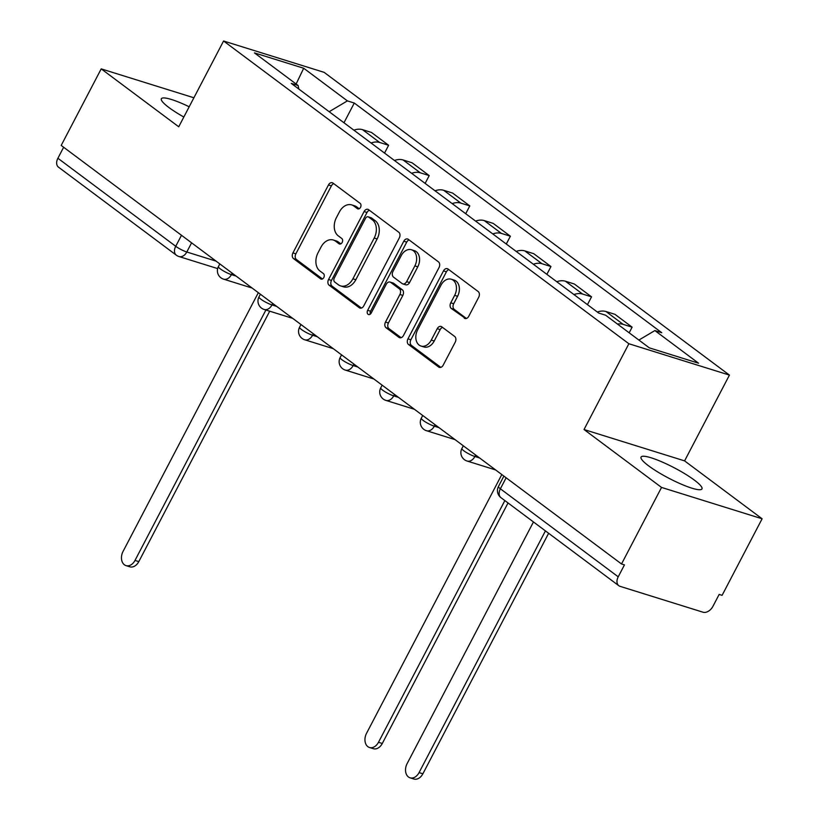 <?xml version="1.0" encoding="UTF-8"?>
<svg xmlns="http://www.w3.org/2000/svg" width="820" height="820" viewBox="0 0 820 820"><rect width="100%" height="100%" fill="white"/><g stroke="black" fill="none" stroke-linecap="round" stroke-linejoin="round"><path stroke-width="1.23" d="M360.523 207.327A3.024 2.173 -72.7 0 0 360.123 203.35L332.992 183.085A4.325 3.095 -72.7 0 0 332.305 182.737A4.325 3.095 -72.7 0 0 328.461 184.961L292.935 252.919A4.325 3.095 -72.7 0 0 293.509 258.608L320.64 278.872A3.024 2.173 -72.7 0 0 321.122 279.118A3.024 2.173 -72.7 0 0 323.808 277.56A3.024 2.173 -72.7 0 0 323.408 273.583L319.892 270.959A13.837 9.922 -72.7 0 1 318.037 252.775L320.999 247.107A13.837 9.922 -72.7 0 1 333.289 240.004A13.837 9.922 -72.7 0 1 335.482 241.131L338.998 243.755A3.024 2.173 -72.7 0 0 339.48 244.001A3.024 2.173 -72.7 0 0 342.165 242.443A3.024 2.173 -72.7 0 0 341.766 238.466L338.25 235.842A13.837 9.922 -72.7 0 1 336.395 217.659L339.357 212.001A13.837 9.922 -72.7 0 1 351.647 204.887A13.837 9.922 -72.7 0 1 353.84 206.015L357.356 208.639A3.024 2.173 -72.7 0 0 357.838 208.885A3.024 2.173 -72.7 0 0 360.523 207.327M694.376 480.12A34.358 5.873 27.6 0 0 661.935 461.896A34.358 5.873 27.6 0 0 641.055 457.068A34.358 5.873 27.6 0 0 648.63 465.862A34.358 5.873 27.6 0 0 681.072 484.077A34.358 5.873 27.6 0 0 701.961 488.915A34.358 5.873 27.6 0 0 694.376 480.12M189.195 106.774A34.358 5.873 27.6 0 0 161.366 98.748A34.358 5.873 27.6 0 0 168.94 107.543A34.358 5.873 27.6 0 0 183.823 117.024M464.233 318.139A4.325 3.095 -72.7 0 0 464.919 318.488A4.325 3.095 -72.7 0 0 468.763 316.274L478.726 297.199A4.325 3.095 -72.7 0 0 478.152 291.52L448.017 269.011A4.325 3.095 -72.7 0 0 447.33 268.663A4.325 3.095 -72.7 0 0 443.497 270.877L407.96 338.844A4.325 3.095 -72.7 0 0 408.544 344.533L438.669 367.032A4.325 3.095 -72.7 0 0 439.356 367.391A4.325 3.095 -72.7 0 0 443.2 365.166L455.243 342.135A4.325 3.095 -72.7 0 0 454.659 336.456L441.765 326.821A4.325 3.095 -72.7 0 0 441.078 326.462A4.325 3.095 -72.7 0 0 437.234 328.687L431.269 340.105A11.572 8.292 -72.7 0 1 420.998 346.05A11.572 8.292 -72.7 0 1 417.606 329.906L440.996 285.165A11.572 8.292 -72.7 0 1 451.266 279.22A11.572 8.292 -72.7 0 1 454.659 295.364L450.764 302.826A4.325 3.095 -72.7 0 0 451.338 308.505L465.688 318.59M628.868 343.744L584.024 429.526L661.535 487.428L621.519 563.976L61.192 145.427L101.208 68.87L178.729 126.782L223.573 41L628.868 343.744L729.441 375.099L324.146 72.355L223.573 41M399.319 237.882A4.325 3.095 -72.7 0 0 398.735 232.203L368.61 209.695A4.325 3.095 -72.7 0 0 367.924 209.346A4.325 3.095 -72.7 0 0 364.08 211.56L328.553 279.528A4.325 3.095 -72.7 0 0 329.127 285.206L359.262 307.715A4.325 3.095 -72.7 0 0 359.949 308.074A4.325 3.095 -72.7 0 0 363.793 305.85L399.319 237.882M408.319 239.358L438.444 261.857A4.325 3.095 -72.7 0 1 439.028 267.545L403.491 335.503A4.325 3.095 -72.7 0 1 399.658 337.727A4.325 3.095 -72.7 0 1 398.971 337.379L386.066 327.744A4.325 3.095 -72.7 0 1 385.492 322.065L399.904 294.493A4.325 3.095 -72.7 0 0 399.319 288.814L390.771 282.428A4.325 3.095 -72.7 0 0 390.084 282.07A4.325 3.095 -72.7 0 0 386.24 284.294L371.234 312.994A3.024 2.173 -72.7 0 1 368.549 314.542A3.024 2.173 -72.7 0 1 367.667 310.319L403.788 241.223A4.325 3.095 -72.7 0 1 407.632 238.999A4.325 3.095 -72.7 0 1 408.319 239.358M661.535 487.428L762.108 518.783L722.092 595.341L719.16 594.418L712.928 606.349A8.815 5.955 126.8 0 1 703.037 612.212L620.063 586.341A8.815 5.955 126.8 0 1 618.813 585.705L500.969 497.678A8.815 5.955 -53.2 0 1 500.374 488.792L618.218 576.819A8.815 5.955 126.8 0 0 618.813 585.705M762.108 518.783L684.587 460.881L729.441 375.099M621.519 563.976L624.45 564.888L618.218 576.819M181.486 235.278L175.726 246.287A8.815 5.955 -53.2 0 0 176.32 255.174L58.476 167.147A8.815 5.955 -53.2 0 1 57.892 158.26L175.726 246.287A8.815 1.507 27.6 0 0 186.796 252.006L216.101 261.139M63.642 147.251L57.892 158.26M193.889 97.775L101.208 68.87M371.04 142.987A20.264 13.694 -53.2 0 1 379.691 142.485L362.522 129.662A20.264 13.694 126.8 0 0 353.871 130.165M362.522 129.662L371.46 132.45L388.629 145.273L384.549 153.084M379.691 142.485L388.629 145.273M425.129 183.393L429.219 175.593L412.05 162.77L403.102 159.972A20.264 13.694 126.8 0 0 394.451 160.474M411.619 173.297A20.264 13.694 -53.2 0 1 420.27 172.805L429.219 175.593M465.719 213.712L469.798 205.902L452.63 193.079L443.681 190.291A20.264 13.694 126.8 0 0 435.03 190.783M452.199 203.606A20.264 13.694 -53.2 0 1 460.85 203.114L469.798 205.902M506.299 244.022L510.378 236.211L493.209 223.388L484.261 220.6A20.264 13.694 126.8 0 0 475.61 221.103M492.779 233.925A20.264 13.694 -53.2 0 1 501.43 233.423L510.378 236.211M546.878 274.331L550.958 266.531L533.789 253.708L524.841 250.92A20.264 13.694 126.8 0 0 516.19 251.412M533.359 264.235A20.264 13.694 -53.2 0 1 542.01 263.743L550.958 266.531M587.458 304.651L591.538 296.84L574.369 284.017L565.431 281.229A20.264 13.694 126.8 0 0 556.77 281.721M573.938 294.554A20.264 13.694 -53.2 0 1 582.6 294.052L591.538 296.84M629.165 332.807L632.117 327.159L614.949 314.327L606.011 311.538A20.264 13.694 126.8 0 0 597.349 312.041M617.48 324.074A20.264 13.694 -53.2 0 1 623.179 324.371L632.117 327.159M298.818 89.031L298.131 85.526L254.436 52.89L303.697 68.244L347.393 100.891L329.158 111.704M638.882 340.064L654.872 330.573L661.76 332.715L354.281 103.043L347.393 100.891M654.872 330.573L698.578 363.219L649.317 347.854L605.611 315.208L598.723 313.066L291.243 83.384L298.131 85.526M584.024 429.526L684.587 460.881M343.969 122.764L354.281 103.043M303.697 68.244L296.112 84.019M359.191 208.731L356.772 206.927A13.837 9.922 -72.7 0 0 354.578 205.799L351.647 204.887M333.289 240.004L336.22 240.916A13.837 9.922 -72.7 0 1 338.414 242.043L340.833 243.847M333.771 183.67A4.325 3.095 -72.7 0 0 331.393 185.873L295.866 253.831A4.325 3.095 -72.7 0 0 296.44 259.52L322.475 278.964M369.389 210.279A4.325 3.095 -72.7 0 0 367.011 212.482L331.485 280.44A4.325 3.095 -72.7 0 0 332.059 286.129L361.405 308.043M368.651 217.074A3.024 2.173 -72.7 0 0 368.17 216.828A3.024 2.173 -72.7 0 0 365.484 218.386L334.293 278.041A3.024 2.173 -72.7 0 0 334.704 282.018L338.404 284.786A13.837 9.922 -72.7 0 0 340.607 285.913A13.837 9.922 -72.7 0 0 352.897 278.81L374.207 238.036A13.837 9.922 -72.7 0 0 372.352 219.842L368.651 217.074L371.583 217.997A3.024 2.173 -72.7 0 0 371.101 217.751L368.17 216.828M340.607 285.913L343.539 286.826A13.837 9.922 -72.7 0 0 355.829 279.722L352.897 278.81M371.583 217.997L375.293 220.764A13.837 9.922 -72.7 0 1 377.138 238.948L355.829 279.722M401.113 337.707L389.008 328.656L386.066 327.744M390.084 282.07L393.016 282.982A4.325 3.095 -72.7 0 1 393.702 283.341L402.251 289.726A4.325 3.095 -72.7 0 1 402.835 295.415L388.424 322.978A4.325 3.095 -72.7 0 0 389.008 328.656M409.098 239.942A4.325 3.095 -72.7 0 0 406.72 242.136L370.599 311.231A3.024 2.173 -72.7 0 0 370.281 314.152M414.858 265.895A11.572 8.292 -72.7 0 0 411.466 249.751A11.572 8.292 -72.7 0 0 401.195 255.696L392.954 271.461A4.325 3.095 -72.7 0 0 393.528 277.139L402.087 283.525A4.325 3.095 -72.7 0 0 402.774 283.884A4.325 3.095 -72.7 0 0 406.617 281.66L414.858 265.895L417.79 266.808A11.572 8.292 -72.7 0 0 414.397 250.664L411.466 249.751M402.774 283.884L405.705 284.796A4.325 3.095 -72.7 0 0 409.549 282.572L406.617 281.66M417.79 266.808L409.549 282.572M451.266 279.22L454.198 280.132A11.572 8.292 -72.7 0 1 457.591 296.276L453.696 303.738A4.325 3.095 -72.7 0 0 454.27 309.417L466.385 318.467M420.998 346.05L423.93 346.962A11.572 8.292 -72.7 0 0 434.2 341.028L431.269 340.105M442.554 327.405A4.325 3.095 -72.7 0 0 440.166 329.599L434.2 341.028M448.806 269.595A4.325 3.095 -72.7 0 0 446.428 271.799L410.892 339.757A4.325 3.095 -72.7 0 0 411.476 345.445L440.822 367.36M258.331 292.678L123.031 551.481A10.137 7.267 -72.7 0 0 126.003 565.615A10.137 7.267 -72.7 0 0 135.003 560.419L265.906 310.011M269.718 311.19L138.805 561.608A10.137 7.267 107.3 0 1 129.806 566.804L126.003 565.615M501.809 474.554L366.519 733.357A10.137 7.267 -72.7 0 0 369.482 747.502A10.137 7.267 -72.7 0 0 378.481 742.295L504.853 500.579M508.041 502.957L382.294 743.484A10.137 7.267 107.3 0 1 373.295 748.691L369.482 747.502M533.461 521.951L407.099 763.666A10.137 7.267 -72.7 0 0 410.061 777.811A10.137 7.267 -72.7 0 0 419.061 772.604L545.433 530.889M548.621 533.277L422.874 773.793A10.137 7.267 107.3 0 1 413.874 779L410.061 777.811M191.593 242.833L186.796 252.006A8.815 6.314 -72.7 0 1 178.975 256.527L217.648 268.591M582.6 294.052L565.431 281.229M542.01 263.743L524.841 250.92M501.43 233.423L484.261 220.6M460.85 203.114L443.681 190.291M420.27 172.805L403.102 159.972M623.179 324.371L606.011 311.538M475.661 455.018L474.882 456.504L479.608 457.97M435.082 424.709L434.303 426.185L439.028 427.661M394.492 394.399L393.723 395.875L398.448 397.351M353.912 364.08L353.143 365.556L357.868 367.032M313.332 333.771L312.563 335.247L317.289 336.723M272.752 303.451L271.984 304.938L276.709 306.403M232.173 273.142L231.404 274.618L236.119 276.094M219.821 263.917L218.386 266.654A8.815 1.507 27.6 0 0 222.671 270.467A8.815 1.507 27.6 0 0 231.404 274.618A8.815 6.314 107.3 0 1 223.573 279.148L252.129 288.045M260.401 294.226L258.966 296.963A8.815 1.507 27.6 0 0 263.251 300.786A8.815 1.507 27.6 0 0 271.984 304.938A8.815 6.314 107.3 0 1 264.153 309.458L292.709 318.365M300.981 324.546L299.546 327.282A8.815 1.507 27.6 0 0 303.83 331.095A8.815 1.507 27.6 0 0 312.563 335.247A8.815 6.314 107.3 0 1 304.732 339.777L333.289 348.674M341.561 354.855L340.136 357.592A8.815 1.507 27.6 0 0 344.41 361.405A8.815 1.507 27.6 0 0 353.143 365.556A8.815 6.314 107.3 0 1 345.312 370.086L373.869 378.994M382.14 385.164L380.716 387.901A8.815 1.507 27.6 0 0 384.99 391.724A8.815 1.507 27.6 0 0 393.723 395.875A8.815 6.314 107.3 0 1 385.902 400.396L414.459 409.303M422.72 415.484L421.295 418.22A8.815 1.507 27.6 0 0 425.57 422.033A8.815 1.507 27.6 0 0 434.303 426.185A8.815 6.314 107.3 0 1 426.482 430.715L455.038 439.612M463.31 445.793L461.875 448.53A8.815 1.507 27.6 0 0 466.149 452.353A8.815 1.507 27.6 0 0 474.882 456.504A8.815 6.314 107.3 0 1 467.062 461.024L495.618 469.932M506.135 477.783L500.374 488.792A8.815 1.507 27.6 0 1 498.437 486.537A8.815 8.815 0 0 0 500.969 497.678M356.772 206.927L353.84 206.015M340.013 244.073L338.998 243.755M338.414 242.043L335.482 241.131M321.655 279.189L320.64 278.872M296.44 259.52L293.509 258.608M295.866 253.831L292.935 252.919M331.393 185.873L328.461 184.961M358.371 208.957L357.356 208.639M360.708 308.166L359.262 307.715M332.059 286.129L329.127 285.206M331.485 280.44L328.553 279.528M367.011 212.482L364.08 211.56M377.138 238.948L374.207 238.036M375.293 220.764L372.352 219.842M400.416 337.83L398.971 337.379M388.424 322.978L385.492 322.065M402.835 295.415L399.904 294.493M402.251 289.726L399.319 288.814M393.702 283.341L390.771 282.428M370.599 311.231L367.667 310.319M406.72 242.136L403.788 241.223M454.27 309.417L451.338 308.505M453.696 303.738L450.764 302.826M457.591 296.276L454.659 295.364M440.166 329.599L437.234 328.687M440.125 367.483L438.669 367.032M411.476 345.445L408.544 344.533M410.892 339.757L407.96 338.844M446.428 271.799L443.497 270.877M138.805 561.608L135.003 560.419M382.294 743.484L378.481 742.295M422.874 773.793L419.061 772.604M218.386 266.654A8.815 8.815 0 0 0 223.573 279.148M258.966 296.963A8.815 8.815 0 0 0 264.153 309.458M299.546 327.282A8.815 8.815 0 0 0 304.732 339.777M340.136 357.592A8.815 8.815 0 0 0 345.312 370.086M380.716 387.901A8.815 8.815 0 0 0 385.902 400.396M421.295 418.22A8.815 8.815 0 0 0 426.482 430.715M461.875 448.53A8.815 8.815 0 0 0 467.062 461.024M503.89 476.102L498.437 486.537M176.32 255.174A8.815 8.815 0 0 0 178.975 256.527"/></g></svg>
